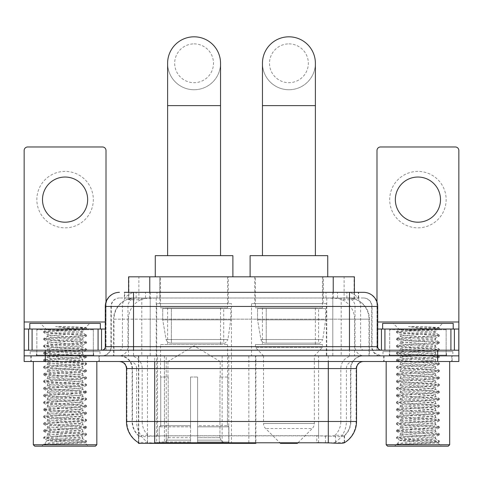 <?xml version="1.0" encoding="UTF-8"?>
<svg xmlns="http://www.w3.org/2000/svg" width="483" height="483" viewBox="0 0 483 483"><rect width="100%" height="100%" fill="white"/><g stroke="black" fill="none" stroke-linecap="round" stroke-linejoin="round"><path stroke-width="0.36" stroke-dasharray="2.42 1.81" d="M138.47 442.663L138.47 355.856L255.905 355.856L255.905 442.663M255.905 443.358L166.237 443.358L166.237 355.856M231.478 303.638L156.679 303.638L231.478 303.638L231.478 443.358L156.679 443.358L231.478 443.358M156.679 303.638L156.679 443.358M347.7 297.987L340.829 297.987L351.37 298.246C354.027 299.037 354.927 299.545 354.075 299.756L344.119 299.756L338.444 298.542L326.768 298.017L156.232 298.017L144.556 298.542L138.881 299.756L128.925 299.756L128.605 299.623L128.605 292.342M354.395 276.819L128.605 276.819M350.163 298.077A21.167 21.167 0 0 1 369.429 319.16L369.429 355.856L113.571 355.856L369.429 355.856M128.605 299.623L132.837 298.077L142.171 297.987L135.3 297.987M132.837 298.077A21.167 21.167 0 0 0 113.571 319.16L114 319.16L114 355.856M138.47 443.358L166.237 443.358M228.302 276.819L159.855 276.819L228.302 276.819L228.302 303.638L159.855 303.638L228.302 303.638M159.855 276.819L159.855 303.638M323.145 276.819L254.698 276.819L323.145 276.819L323.145 303.638L254.698 303.638L323.145 303.638M254.698 276.819L254.698 303.638M326.321 303.638L251.522 303.638L326.321 303.638L326.321 355.856L251.522 355.856L326.321 355.856M251.522 303.638L251.522 355.856M255.905 355.856L138.47 355.856M354.395 292.342L354.395 299.617L354.075 299.756L354.075 276.819M142.171 297.987L340.829 297.987M99.305 355.856L30.852 355.856L99.305 355.856L99.305 361.501L30.852 361.501L99.305 361.501M30.852 355.856L30.852 361.501M452.148 355.856L383.695 355.856L452.148 355.856L452.148 361.501L383.695 361.501L452.148 361.501M383.695 355.856L383.695 361.501M100.011 351.624L30.151 351.624L100.011 351.624L100.011 355.856L30.151 355.856L100.011 355.856M30.151 351.624L30.151 355.856M452.849 351.624L382.989 351.624L452.849 351.624L452.849 355.856L382.989 355.856L452.849 355.856M382.989 351.624L382.989 355.856M318.593 442.718L318.593 421.484L126.902 421.484A24.699 24.325 -90 0 0 138.47 442.513L138.681 435.871C140.511 436.91 145.848 436.91 154.699 435.871L328.301 435.871C337.134 436.91 342.477 436.91 344.319 435.871L344.24 435.189L334.942 435.34C332.165 436.252 326.713 436.39 318.593 435.763L316.763 435.684L316.763 442.663L164.407 442.718C156.311 443.14 150.859 443.05 148.058 442.44L138.76 442.337L138.681 442.79C140.511 443.503 145.848 443.503 154.699 442.79M328.301 435.871L328.301 421.484L350.881 421.484A19.054 19.054 0 0 1 344.319 435.871L344.53 435.461A19.054 18.765 90 0 0 350.537 421.484L350.537 368.559L350.881 368.559A12.703 12.703 0 0 1 363.584 355.856L119.416 355.856L363.584 355.856M138.681 435.871A19.054 19.054 0 0 1 132.119 421.484L132.119 368.559L356.526 368.559M328.301 361.501L119.416 361.501L328.301 361.501M389.34 355.856L446.503 355.856L389.34 355.856L389.34 351.624L446.503 351.624L389.34 351.624M446.503 355.856L446.503 351.624M36.497 355.856L93.66 355.856L36.497 355.856L36.497 351.624L93.66 351.624L36.497 351.624M93.66 355.856L93.66 351.624M437.683 361.501L24.15 361.501L24.15 355.856L458.85 355.856L458.85 361.501L437.683 361.501L437.683 355.856L458.85 355.856L458.85 350.211L376.994 350.211L376.994 150.503A3.526 3.526 0 0 1 380.519 146.977L455.324 146.977A3.526 3.526 0 0 1 458.85 150.503L458.85 321.986L376.994 321.986L376.994 329.038L377.694 329.038M356.526 421.484L356.098 421.484A24.699 24.325 90 0 1 344.53 442.513L335.528 442.337L330.052 442.935M316.763 435.684L164.407 435.763C156.305 436.39 150.853 436.252 148.058 435.34L138.47 435.467A19.054 18.765 -90 0 1 132.463 421.484L154.699 421.484L154.699 368.559L132.119 368.559C131.37 360.843 127.132 356.611 119.416 355.856M133.531 292.342L349.469 292.342M124.36 297.987L358.64 297.987L124.36 297.987L124.36 292.342L136.303 292.342A14.116 13.898 -90 0 0 122.404 306.457L122.404 346.679L105.306 346.679M363.584 297.987L119.416 297.987L363.584 297.987A8.471 8.471 0 0 1 372.049 306.457L372.049 346.679L122.404 346.679A3.526 3.478 90 0 1 118.933 350.211L381.226 350.211L118.933 350.211M105.306 306.457L372.049 306.457L110.951 306.457L111.289 306.457L111.289 346.679L110.951 346.679A9.171 9.171 0 0 1 101.774 355.856L381.226 355.856L101.774 355.856M446.147 329.038L389.69 329.038L446.147 329.038L446.147 350.211L389.69 350.211L446.147 350.211L446.147 355.856L389.69 355.856L446.147 355.856M389.69 329.038L389.69 355.856M93.31 329.038L36.853 329.038L93.31 329.038L93.31 350.211L36.853 350.211L93.31 350.211L93.31 355.856L36.853 355.856L93.31 355.856M36.853 329.038L36.853 355.856M45.317 361.501L45.317 355.856L24.15 355.856L24.15 350.211L106.006 350.211L106.006 321.986L106.006 350.211L458.85 350.211L376.994 350.211L376.994 329.038L458.85 329.038L458.85 321.986M45.317 350.211L45.317 355.856L437.683 355.856L437.683 350.211M358.64 297.987L358.64 292.342L124.68 292.342L124.68 297.987M358.64 292.342L136.303 292.342M65.078 171.393A28.225 28.225 0 0 0 36.853 199.618A28.225 28.225 0 0 0 65.078 227.843A28.225 28.225 0 0 0 93.31 199.618A28.225 28.225 0 0 0 65.078 171.393M65.078 222.198A22.58 22.58 0 0 1 42.498 199.618A22.58 22.58 0 0 1 65.078 177.038A22.58 22.58 0 0 1 87.658 199.618A22.58 22.58 0 0 1 65.078 222.198M36.853 350.211L93.31 350.211L36.853 350.211M24.15 350.211L24.15 150.503A3.526 3.526 0 0 1 27.676 146.977L102.481 146.977A3.526 3.526 0 0 1 106.006 150.503L106.006 321.986L24.15 321.986M106.006 302.05L106.006 321.986L105.306 321.986M105.306 329.038L24.15 329.038M96.835 361.501L33.321 361.501L96.835 361.501M31.208 355.856L98.955 355.856L31.208 355.856L31.208 361.501L98.955 361.501L31.208 361.501M98.955 355.856L98.955 361.501M94.01 355.856L36.147 355.856L94.01 355.856A0.706 0.706 0 0 1 93.31 355.15L36.853 355.15L93.31 355.15L93.31 329.744A0.706 0.706 0 0 1 94.01 329.038L36.147 329.038L94.01 329.038M36.147 355.856A0.706 0.706 0 0 0 36.853 355.15L36.853 329.744A0.706 0.706 0 0 0 36.147 329.038M100.361 329.038L29.795 329.038L100.361 329.038M43.772 444.348C47.099 443.171 54.205 441.885 65.078 440.502L47.437 440.502C45.867 441.299 85.775 442.042 84.948 442.742C86.258 443.297 64.239 443.847 51.554 444.348L43.772 444.348L54.35 443.297L83.668 441.534L86.463 440.852L75.813 439.765L46.495 438.003L43.699 437.326L54.35 436.24L83.668 434.477L86.542 433.885L75.813 432.708L46.495 430.945L43.699 430.268L54.35 429.182L83.668 427.419L86.542 426.827L75.813 425.656L46.495 423.887L43.699 423.211L54.35 422.124L83.668 420.361L86.542 419.775L75.813 418.598L46.495 416.835L43.699 416.153L54.35 415.066L83.668 413.303L86.542 412.717L75.813 411.54L46.495 409.777L43.615 409.186L54.35 408.014L83.668 406.245L86.542 405.66L75.813 404.482L46.495 402.719L43.615 402.134L54.35 400.956L83.668 399.193L86.542 398.602L75.813 397.424L46.495 395.662L43.615 395.076L54.35 393.899L83.668 392.136L86.542 391.544L75.813 390.373L46.495 388.604L43.615 388.018L54.35 386.841L83.668 385.078L86.542 384.486L75.813 383.315L46.495 381.546L43.615 380.96L54.35 379.783L83.668 378.02L86.542 377.434L75.813 376.257L46.495 374.494L43.615 373.902L54.35 372.725L83.668 370.962L86.542 370.376L75.813 369.199L46.495 367.436L43.615 366.845L54.35 365.673L83.668 363.904L86.542 363.319L75.813 362.141L46.495 360.378L43.615 359.793L54.35 358.615L83.668 356.852L86.542 356.261L75.813 355.083L46.495 353.321L43.615 352.735L54.35 351.558L83.668 349.795L86.542 349.203L75.813 348.032L46.495 346.263L43.615 345.677L54.35 344.5L83.668 342.737L86.542 342.145L75.813 340.974L46.495 339.205L43.615 338.619L54.35 337.442L83.668 335.679L86.542 335.093L75.813 333.916L46.495 332.153L43.615 331.561L46.742 329.756C45.112 328.965 86.505 328.223 85.654 327.522L71.671 326.629L55.575 326.629C66.056 327.806 74.098 329.08 79.701 330.45L55.074 330.45L46.742 329.756L40.379 323.393L89.778 323.393L40.379 323.393M43.699 331.471L54.35 330.384L83.668 328.621L86.542 328.035L85.63 327.462L89.778 323.393M51.554 444.348L75.813 443.002L86.463 441.915L84.923 442.808L88.365 446.183L41.792 446.183L47.437 440.502C46.356 439.331 83.801 438.147 82.72 436.976C83.801 435.799 46.356 434.622 47.437 433.444C46.356 432.273 83.801 431.09 82.72 429.918C83.801 428.741 46.356 427.564 47.437 426.386C46.356 425.215 83.801 424.032 82.72 422.86C83.801 421.689 46.356 420.506 47.437 419.335C46.356 418.157 83.801 416.98 82.72 415.803C83.801 414.631 46.356 413.448 47.437 412.277C46.356 411.099 83.801 409.922 82.72 408.745C83.801 407.574 46.356 406.39 47.437 405.219C46.356 404.042 83.801 402.864 82.72 401.693C83.801 400.516 46.356 399.338 47.437 398.161C46.356 396.99 83.801 395.806 82.72 394.635C83.801 393.458 46.356 392.281 47.437 391.103C46.356 389.932 83.801 388.749 82.72 387.577C83.801 386.4 46.356 385.223 47.437 384.045C46.356 382.874 83.801 381.691 82.72 380.519C83.801 379.348 46.356 378.165 47.437 376.994C46.356 375.816 83.801 374.639 82.72 373.462C83.801 372.29 46.356 371.107 47.437 369.936C46.356 368.758 83.801 367.581 82.72 366.404C83.801 365.233 46.356 364.049 47.437 362.878C46.356 361.701 83.801 360.523 82.72 359.352C83.801 358.175 46.356 356.997 47.437 355.82C46.356 354.649 83.801 353.465 82.72 352.294C83.801 351.117 46.356 349.94 47.437 348.762C46.356 347.591 83.801 346.408 82.72 345.236C83.801 344.059 46.356 342.882 47.437 341.704C46.356 340.533 83.801 339.356 82.72 338.178L82.72 339.941L86.463 342.061M86.463 441.915L83.668 441.239L54.35 439.476L43.615 438.298L46.495 437.707L75.813 435.944L86.542 434.766L83.668 434.181L54.35 432.418L43.615 431.241L46.495 430.655L75.813 428.886L86.542 427.715L83.668 427.123L54.35 425.36L43.615 424.183L46.495 423.597L75.813 421.834L86.542 420.657L83.668 420.065L54.35 418.302L43.615 417.125L46.495 416.539L75.813 414.776L86.542 413.599L83.668 413.013L54.35 411.244L43.615 410.067L46.495 409.481L75.813 407.718L86.542 406.541L83.668 405.955L54.35 404.186L43.615 403.015L46.495 402.424L75.813 400.661L86.542 399.483L83.668 398.898L54.35 397.135L43.615 395.957L46.495 395.366L75.813 393.603L86.542 392.425L83.668 391.84L54.35 390.077L43.615 388.9L46.495 388.314L75.813 386.545L86.463 385.458L83.668 384.782L54.35 383.019L43.615 381.842L46.495 381.256L75.813 379.493L86.542 378.316L83.668 377.724L54.35 375.961L43.699 374.874L46.495 374.198L75.813 372.435L86.542 371.258L83.668 370.672L54.35 368.903L43.615 367.732L46.495 367.14L75.813 365.377L86.542 364.2L83.668 363.614L54.35 361.845L43.615 360.674L46.495 360.083L75.813 358.32L86.542 357.142L83.668 356.557L54.35 354.794L43.615 353.616L46.495 353.025L75.813 351.262L86.542 350.084L83.668 349.499L54.35 347.736L43.615 346.559L46.495 345.973L75.813 344.204L86.463 343.117L82.72 345.236L82.72 346.999C83.801 345.828 46.356 344.645 47.437 343.473C46.356 342.296 83.801 341.119 82.72 339.941C83.801 338.77 46.356 337.587 47.437 336.416L43.699 338.529M86.463 343.117L83.668 342.441L54.35 340.678L43.615 339.501L46.495 338.915L75.813 337.152L86.463 336.065L82.72 338.178C83.801 337.007 46.356 335.824 47.437 334.653L47.437 336.416C46.356 335.238 83.801 334.061 82.72 332.884L86.463 335.003M86.463 336.065L83.668 335.383L54.35 333.62L43.699 332.533L47.437 334.653C46.356 333.475 83.801 332.298 82.72 331.121L82.72 332.884C83.426 332.087 65.821 331.235 55.074 330.45M86.463 350.175L82.72 352.294L82.72 354.057C83.801 352.88 46.356 351.702 47.437 350.525C46.356 349.354 83.801 348.177 82.72 346.999L86.463 349.118M43.699 339.591L47.533 341.819L47.437 343.473L43.699 345.587M86.463 357.233L82.72 359.352L82.72 361.115C83.801 359.938 46.356 358.76 47.437 357.583C46.356 356.412 83.801 355.228 82.72 354.057L86.463 356.17M43.699 346.649L47.533 348.877L47.437 350.525L43.699 352.644M86.463 364.291L82.72 366.404L82.72 368.173C83.801 366.995 46.356 365.818 47.437 364.641C46.356 363.47 83.801 362.286 82.72 361.115L86.463 363.228M43.699 353.707L47.533 355.929L47.437 357.583L43.699 359.702M86.463 371.349L82.72 373.462L82.72 375.225C83.801 374.053 46.356 372.87 47.437 371.699C46.356 370.521 83.801 369.344 82.72 368.173L86.463 370.286M43.699 360.759L47.533 362.987L47.437 364.641L43.699 366.76M86.463 378.406L82.72 380.519L82.72 382.282C83.801 381.111 46.356 379.928 47.437 378.757C46.356 377.579 83.801 376.402 82.72 375.225L86.463 377.344M43.699 367.817L47.533 370.044L47.437 371.699L43.699 373.812M86.463 385.458L82.72 387.577L82.72 389.34C83.801 388.169 46.356 386.986 47.437 385.814C46.356 384.637 83.801 383.46 82.72 382.282L86.463 384.402M43.699 374.874L47.533 377.102L47.437 378.757L43.699 380.87M86.463 392.516L82.72 394.635L82.72 396.398C83.801 395.221 46.356 394.043 47.437 392.866C46.356 391.695 83.801 390.518 82.72 389.34L86.463 391.453M43.699 381.932L47.533 384.16L47.437 385.814L43.699 387.927M86.463 399.574L82.72 401.693L82.72 403.456C83.801 402.279 46.356 401.101 47.437 399.924C46.356 398.753 83.801 397.569 82.72 396.398L86.463 398.511M43.699 388.99L47.533 391.212L47.437 392.866L43.699 394.985M86.463 406.632L82.72 408.745L82.72 410.514C83.801 409.336 46.356 408.159 47.437 406.982C46.356 405.811 83.801 404.627 82.72 403.456L86.463 405.569M43.699 396.048L47.533 398.27L47.437 399.924L43.699 402.043M86.463 413.69L82.72 415.803L82.72 417.566C83.801 416.394 46.356 415.211 47.437 414.04C46.356 412.862 83.801 411.685 82.72 410.514L86.463 412.627M43.699 403.1L47.533 405.328L47.437 406.982L43.699 409.101M86.463 420.747L82.72 422.86L82.72 424.623C83.801 423.452 46.356 422.269 47.437 421.098C46.356 419.92 83.801 418.743 82.72 417.566L86.463 419.685M43.699 410.158L47.533 412.385L47.437 414.04L43.699 416.153M86.463 427.799L82.72 429.918L82.72 431.681C83.801 430.51 46.356 429.327 47.437 428.155C46.356 426.978 83.801 425.801 82.72 424.623L86.463 426.743M43.699 417.215L47.533 419.443L47.437 421.098L43.699 423.211M86.463 434.857L82.72 436.976L82.72 438.739C83.801 437.562 46.356 436.384 47.437 435.207C46.356 434.036 83.801 432.859 82.72 431.681L86.463 433.794M43.699 424.273L47.533 426.501L47.437 428.155L43.699 430.268M65.078 440.502C75.795 439.916 81.675 439.325 82.72 438.739L86.463 440.852M43.699 431.331L47.533 433.553L47.437 435.207L43.699 437.326M43.699 332.533L46.495 331.857L75.813 330.094L86.463 329.008L82.623 331.229L79.701 330.45M41.792 446.183L88.365 446.183M47.437 440.502L43.699 438.389M29.795 323.393L100.361 323.393M33.321 444.771L96.835 444.771M34.734 446.183L95.423 446.183M86.463 327.945L71.671 326.629M86.463 329.008L83.668 328.331L55.575 326.629M194.075 89.741A26.462 26.462 0 0 0 220.544 63.279A26.462 26.462 0 0 1 194.075 89.741A26.462 26.462 0 0 0 220.544 63.279A26.462 26.462 0 0 0 194.075 36.817A26.462 26.462 0 0 0 167.613 63.279A26.462 26.462 0 0 0 194.075 89.741A26.462 26.462 0 0 1 167.613 63.279M194.075 43.875A19.405 19.405 0 0 1 213.486 63.279A19.405 19.405 0 0 1 194.075 82.684A19.405 19.405 0 0 1 174.671 63.279A19.405 19.405 0 0 1 194.075 43.875M167.613 255.652L220.544 255.652L167.613 255.652M167.969 377.024L167.969 361.501L220.188 361.501L194.075 345.81L167.969 361.501L220.188 361.501L220.188 377.024M219.946 437.664L219.946 377.024L219.946 437.664L220.991 440.158L224.215 443.358L197.607 443.358L227.481 443.358L197.607 443.358L197.607 441.951L228.9 441.951L197.607 441.951L197.607 426.845L228.9 426.845L197.607 426.845L197.607 425.716L227.765 425.716L197.607 425.716L197.607 443.358L227.481 443.358L228.9 441.951L228.9 426.845L227.415 425.716L227.596 377.024L227.415 425.716L228.9 426.845L228.9 441.951L227.481 443.358L224.215 443.358L220.991 440.158L219.946 437.664L197.607 437.664L197.607 443.358L197.607 377.024L197.607 437.664L219.946 437.664M190.55 377.024L197.607 377.024L190.55 377.024L190.55 425.716L160.742 425.716L190.55 425.716L190.55 377.024L190.55 437.664L190.55 377.024L197.607 377.024L197.607 425.716L197.607 377.024L190.55 377.024M168.205 377.024L168.205 437.664L167.166 440.158L163.942 443.358L190.55 443.358L190.55 437.664L190.55 443.358L160.676 443.358L190.55 443.358L190.55 441.951L190.55 443.358L160.676 443.358L159.257 441.951L190.55 441.951L159.257 441.951L159.257 426.845L190.55 426.845L190.55 441.951L190.55 426.845L159.257 426.845L160.392 425.716L190.55 425.716L190.55 426.845L190.55 425.716L160.392 425.716L160.742 425.716L160.742 377.024L160.742 425.716L159.257 426.845L159.257 441.951L160.676 443.358L163.942 443.358L167.166 440.158L168.205 437.664L168.205 377.024L160.561 377.024L168.205 377.024M160.561 344.566L227.596 344.566L160.561 344.566L160.561 377.024M227.596 344.566L227.596 377.024M167.613 307.87L220.544 307.87L167.613 307.87L167.613 344.566L220.544 344.566L167.613 344.566M220.544 307.87L220.544 344.566M160.561 276.819L227.596 276.819L160.561 276.819L160.561 307.87L227.596 307.87L160.561 307.87M227.596 276.819L227.596 307.87M232.891 276.819L155.266 276.819L232.891 276.819M155.266 255.652L232.891 255.652M227.415 377.024L219.946 377.024L227.415 377.024M230.771 308.577L162.717 308.577L230.771 308.577L230.771 319.867L162.717 319.867L162.717 308.577L162.717 319.867L166.116 339.531C166.955 341.952 168.706 343.159 171.368 343.153L223.72 343.153L171.374 343.153L171.374 308.577L171.368 343.153C168.718 343.165 166.967 341.958 166.116 339.531L162.717 319.867L230.771 319.867L227.916 339.531L166.116 339.531L227.916 339.531C226.092 342.586 224.692 343.793 223.726 343.153L223.72 308.577L171.374 308.577L223.72 308.577M288.925 89.741A26.462 26.462 0 0 0 315.387 63.279A26.462 26.462 0 0 1 288.925 89.741A26.462 26.462 0 0 0 315.387 63.279A26.462 26.462 0 0 0 288.925 36.817A26.462 26.462 0 0 0 262.456 63.279A26.462 26.462 0 0 0 288.925 89.741A26.462 26.462 0 0 1 262.456 63.279M288.925 43.875A19.405 19.405 0 0 1 308.329 63.279A19.405 19.405 0 0 1 288.925 82.684A19.405 19.405 0 0 1 269.514 63.279A19.405 19.405 0 0 1 288.925 43.875M262.456 255.652L315.387 255.652L262.456 255.652M298.083 442.663L312.26 428.493L265.584 428.493L312.26 428.493A7.058 7.058 0 0 0 314.324 423.5L263.519 423.5A7.058 7.058 0 0 0 265.584 428.493L279.76 442.663M314.324 355.856L263.519 355.856L263.519 423.5L314.324 423.5L314.324 355.856L322.439 347.386L255.404 347.386L322.439 347.386L322.439 344.566L255.404 344.566L255.404 347.386L263.519 355.856L314.324 355.856M262.456 307.87L315.387 307.87L262.456 307.87L262.456 344.566L315.387 344.566L262.456 344.566M315.387 307.87L315.387 344.566M255.404 276.819L322.439 276.819L255.404 276.819L255.404 307.87L322.439 307.87L255.404 307.87M322.439 276.819L322.439 307.87M327.734 276.819L250.109 276.819L327.734 276.819M250.109 255.652L327.734 255.652M255.404 344.566L322.439 344.566M280.454 443.358L297.389 443.358M325.614 308.577L257.56 308.577L325.614 308.577L325.614 319.867L257.56 319.867L257.56 308.577L257.56 319.867L260.959 339.531C261.798 341.952 263.555 343.159 266.218 343.153L318.563 343.153L266.218 343.153L266.218 308.577L266.218 343.153C263.561 343.165 261.81 341.958 260.959 339.531L257.56 319.867L325.614 319.867L322.759 339.531L260.959 339.531L322.759 339.531C320.917 342.586 319.517 343.799 318.569 343.153L318.563 308.577L266.218 308.577L318.563 308.577M417.922 171.393A28.225 28.225 0 0 0 389.69 199.618A28.225 28.225 0 0 0 417.922 227.843A28.225 28.225 0 0 0 446.147 199.618A28.225 28.225 0 0 0 417.922 171.393M417.922 222.198A22.58 22.58 0 0 1 395.342 199.618A22.58 22.58 0 0 1 417.922 177.038A22.58 22.58 0 0 1 440.502 199.618A22.58 22.58 0 0 1 417.922 222.198M389.69 350.211L446.147 350.211L389.69 350.211M376.994 302.05L376.994 321.986L377.694 321.986M449.679 361.501L386.165 361.501L449.679 361.501M384.045 355.856L451.792 355.856L384.045 355.856L384.045 361.501L451.792 361.501L384.045 361.501M451.792 355.856L451.792 361.501M446.853 355.856L388.99 355.856L446.853 355.856A0.706 0.706 0 0 1 446.147 355.15L389.69 355.15L446.147 355.15L446.147 329.744A0.706 0.706 0 0 1 446.853 329.038L388.99 329.038L446.853 329.038M388.99 355.856A0.706 0.706 0 0 0 389.69 355.15L389.69 329.744A0.706 0.706 0 0 0 388.99 329.038M453.205 329.038L382.639 329.038L453.205 329.038M396.615 444.348C399.942 443.171 407.042 441.885 417.922 440.502L400.28 440.502C398.71 441.299 438.618 442.042 437.791 442.742C439.101 443.297 417.083 443.847 404.392 444.348L396.615 444.348L407.187 443.297L436.505 441.534L439.301 440.852L428.65 439.765L399.332 438.003L396.537 437.326L407.187 436.24L436.505 434.477L439.385 433.885L428.65 432.708L399.332 430.945L396.537 430.268L407.187 429.182L436.505 427.419L439.385 426.827L428.65 425.656L399.332 423.887L396.537 423.211L407.187 422.124L436.505 420.361L439.385 419.775L428.65 418.598L399.332 416.835L396.537 416.153L407.187 415.066L436.505 413.303L439.385 412.717L428.65 411.54L399.332 409.777L396.458 409.186L407.187 408.014L436.505 406.245L439.385 405.66L428.65 404.482L399.332 402.719L396.458 402.134L407.187 400.956L436.505 399.193L439.385 398.602L428.65 397.424L399.332 395.662L396.458 395.076L407.187 393.899L436.505 392.136L439.385 391.544L428.65 390.373L399.332 388.604L396.458 388.018L407.187 386.841L436.505 385.078L439.385 384.486L428.65 383.315L399.332 381.546L396.458 380.96L407.187 379.783L436.505 378.02L439.385 377.434L428.65 376.257L399.332 374.494L396.458 373.902L407.187 372.725L436.505 370.962L439.385 370.376L428.65 369.199L399.332 367.436L396.458 366.845L407.187 365.673L436.505 363.904L439.385 363.319L428.65 362.141L399.332 360.378L396.458 359.793L407.187 358.615L436.505 356.852L439.385 356.261L428.65 355.083L399.332 353.321L396.458 352.735L407.187 351.558L436.505 349.795L439.385 349.203L428.65 348.032L399.332 346.263L396.458 345.677L407.187 344.5L436.505 342.737L439.385 342.145L428.65 340.974L399.332 339.205L396.458 338.619L407.187 337.442L436.505 335.679L439.385 335.093L428.65 333.916L399.332 332.153L396.458 331.561L399.586 329.756C397.956 328.965 439.349 328.223 438.492 327.522L424.515 326.629L408.419 326.629C418.9 327.806 426.942 329.08 432.545 330.45L407.918 330.45L399.586 329.756L393.222 323.393L442.621 323.393L393.222 323.393M396.537 331.471L407.187 330.384L436.505 328.621L439.385 328.035L438.467 327.462L442.621 323.393M437.761 442.808L441.208 446.183L394.635 446.183L400.28 440.502C399.2 439.331 436.644 438.147 435.563 436.976C436.644 435.799 399.2 434.622 400.28 433.444C399.2 432.273 436.644 431.09 435.563 429.918C436.644 428.741 399.2 427.564 400.28 426.386C399.2 425.215 436.644 424.032 435.563 422.86C436.644 421.689 399.2 420.506 400.28 419.335C399.2 418.157 436.644 416.98 435.563 415.803C436.644 414.631 399.2 413.448 400.28 412.277C399.2 411.099 436.644 409.922 435.563 408.745C436.644 407.574 399.2 406.39 400.28 405.219C399.2 404.042 436.644 402.864 435.563 401.693C436.644 400.516 399.2 399.338 400.28 398.161C399.2 396.99 436.644 395.806 435.563 394.635C436.644 393.458 399.2 392.281 400.28 391.103C399.2 389.932 436.644 388.749 435.563 387.577C436.644 386.4 399.2 385.223 400.28 384.045C399.2 382.874 436.644 381.691 435.563 380.519C436.644 379.348 399.2 378.165 400.28 376.994C399.2 375.816 436.644 374.639 435.563 373.462C436.644 372.29 399.2 371.107 400.28 369.936C399.2 368.758 436.644 367.581 435.563 366.404C436.644 365.233 399.2 364.049 400.28 362.878C399.2 361.701 436.644 360.523 435.563 359.352C436.644 358.175 399.2 356.997 400.28 355.82C399.2 354.649 436.644 353.465 435.563 352.294C436.644 351.117 399.2 349.94 400.28 348.762C399.2 347.591 436.644 346.408 435.563 345.236C436.644 344.059 399.2 342.882 400.28 341.704C399.2 340.533 436.644 339.356 435.563 338.178L435.563 339.941L439.301 342.061M404.392 444.348L428.65 443.002L439.385 441.824L436.505 441.239L407.187 439.476L396.458 438.298L399.332 437.707L428.65 435.944L439.385 434.766L436.505 434.181L407.187 432.418L396.458 431.241L399.332 430.655L428.65 428.886L439.385 427.715L436.505 427.123L407.187 425.36L396.458 424.183L399.332 423.597L428.65 421.834L439.385 420.657L436.505 420.065L407.187 418.302L396.458 417.125L399.332 416.539L428.65 414.776L439.385 413.599L436.505 413.013L407.187 411.244L396.458 410.067L399.332 409.481L428.65 407.718L439.385 406.541L436.505 405.955L407.187 404.186L396.458 403.015L399.332 402.424L428.65 400.661L439.385 399.483L436.505 398.898L407.187 397.135L396.458 395.957L399.332 395.366L428.65 393.603L439.385 392.425L436.505 391.84L407.187 390.077L396.458 388.9L399.332 388.314L428.65 386.545L439.385 385.374L436.505 384.782L407.187 383.019L396.458 381.842L399.332 381.256L428.65 379.493L439.385 378.316L436.505 377.724L407.187 375.961L396.458 374.784L399.332 374.198L428.65 372.435L439.385 371.258L436.505 370.672L407.187 368.903L396.458 367.732L399.332 367.14L428.65 365.377L439.385 364.2L436.505 363.614L407.187 361.845L396.458 360.674L399.332 360.083L428.65 358.32L439.385 357.142L436.505 356.557L407.187 354.794L396.458 353.616L399.332 353.025L428.65 351.262L439.385 350.084L436.505 349.499L407.187 347.736L396.458 346.559L399.332 345.973L428.65 344.204L439.301 343.117L435.563 345.236L435.563 346.999C436.644 345.828 399.2 344.645 400.28 343.473C399.2 342.296 436.644 341.119 435.563 339.941C436.644 338.77 399.2 337.587 400.28 336.416L396.537 338.529M439.301 343.117L436.505 342.441L407.187 340.678L396.458 339.501L399.332 338.915L428.65 337.152L439.301 336.065L435.563 338.178C436.644 337.007 399.2 335.824 400.28 334.653L400.28 336.416C399.2 335.238 436.644 334.061 435.563 332.884L439.301 335.003M439.301 336.065L436.505 335.383L407.187 333.62L396.537 332.533L400.28 334.653C399.2 333.475 436.644 332.298 435.563 331.121L435.563 332.884C436.27 332.087 418.658 331.235 407.918 330.45M439.301 350.175L435.563 352.294L435.563 354.057C436.644 352.88 399.2 351.702 400.28 350.525C399.2 349.354 436.644 348.177 435.563 346.999L439.301 349.118M396.537 339.591L400.377 341.819L400.28 343.473L396.537 345.587M439.301 357.233L435.563 359.352L435.563 361.115C436.644 359.938 399.2 358.76 400.28 357.583C399.2 356.412 436.644 355.228 435.563 354.057L439.301 356.17M396.537 346.649L400.377 348.877L400.28 350.525L396.537 352.644M439.301 364.291L435.563 366.404L435.563 368.173C436.644 366.995 399.2 365.818 400.28 364.641C399.2 363.47 436.644 362.286 435.563 361.115L439.301 363.228M396.537 353.707L400.377 355.929L400.28 357.583L396.537 359.702M439.301 371.349L435.563 373.462L435.563 375.225C436.644 374.053 399.2 372.87 400.28 371.699C399.2 370.521 436.644 369.344 435.563 368.173L439.301 370.286M396.537 360.759L400.377 362.987L400.28 364.641L396.537 366.76M439.301 378.406L435.563 380.519L435.563 382.282C436.644 381.111 399.2 379.928 400.28 378.757C399.2 377.579 436.644 376.402 435.563 375.225L439.301 377.344M396.537 367.817L400.377 370.044L400.28 371.699L396.537 373.812M439.301 385.458L435.563 387.577L435.563 389.34C436.644 388.169 399.2 386.986 400.28 385.814C399.2 384.637 436.644 383.46 435.563 382.282L439.301 384.402M396.537 374.874L400.377 377.102L400.28 378.757L396.537 380.87M439.301 392.516L435.563 394.635L435.563 396.398C436.644 395.221 399.2 394.043 400.28 392.866C399.2 391.695 436.644 390.518 435.563 389.34L439.301 391.453M396.537 381.932L400.377 384.16L400.28 385.814L396.537 387.927M439.301 399.574L435.563 401.693L435.563 403.456C436.644 402.279 399.2 401.101 400.28 399.924C399.2 398.753 436.644 397.569 435.563 396.398L439.301 398.511M396.537 388.99L400.377 391.212L400.28 392.866L396.537 394.985M439.301 406.632L435.563 408.745L435.563 410.514C436.644 409.336 399.2 408.159 400.28 406.982C399.2 405.811 436.644 404.627 435.563 403.456L439.301 405.569M396.537 396.048L400.377 398.27L400.28 399.924L396.537 402.043M439.301 413.69L435.563 415.803L435.563 417.566C436.644 416.394 399.2 415.211 400.28 414.04C399.2 412.862 436.644 411.685 435.563 410.514L439.301 412.627M396.537 403.1L400.377 405.328L400.28 406.982L396.537 409.101M439.301 420.747L435.563 422.86L435.563 424.623C436.644 423.452 399.2 422.269 400.28 421.098C399.2 419.92 436.644 418.743 435.563 417.566L439.301 419.685M396.537 410.158L400.377 412.385L400.28 414.04L396.537 416.153M439.301 427.799L435.563 429.918L435.563 431.681C436.644 430.51 399.2 429.327 400.28 428.155C399.2 426.978 436.644 425.801 435.563 424.623L439.301 426.743M396.537 417.215L400.377 419.443L400.28 421.098L396.537 423.211M439.301 434.857L435.563 436.976L435.563 438.739C436.644 437.562 399.2 436.384 400.28 435.207C399.2 434.036 436.644 432.859 435.563 431.681L439.301 433.794M396.537 424.273L400.377 426.501L400.28 428.155L396.537 430.268M417.922 440.502C428.632 439.916 434.513 439.325 435.563 438.739L439.301 440.852M396.537 431.331L400.377 433.553L400.28 435.207L396.537 437.326M396.537 332.533L399.332 331.857L428.65 330.094L439.301 329.008L435.467 331.229L432.545 330.45M394.635 446.183L441.208 446.183M400.28 440.502L396.537 438.389M382.639 323.393L453.205 323.393M386.165 444.771L449.679 444.771M387.577 446.183L448.266 446.183M439.301 327.945L424.515 326.629M439.301 329.008L436.505 328.331L408.419 326.629M171.368 343.153L223.726 343.153L171.368 343.153M248.848 355.856L248.848 443.358M128.925 299.756L128.925 276.819M131.63 298.246A21.167 20.847 -90 0 0 114 319.16L369.429 319.16L341.197 319.16L341.197 355.856M369 355.856L369 319.16A21.167 20.847 90 0 0 351.37 298.246M141.803 297.987L141.803 319.16L113.571 319.16L113.571 355.856M138.76 443.358L138.76 355.856M326.768 298.017L326.768 355.856M338.444 298.542A21.167 20.847 90 0 1 354.564 319.16L354.564 355.856M156.232 298.017L156.232 355.856M144.556 298.542A21.167 20.847 -90 0 0 128.436 319.16L128.436 355.856M341.197 297.987L341.197 319.16L141.803 319.16L141.803 355.856M147.472 443.358L147.472 355.856M222.138 355.856L222.138 442.663M157.524 435.684L157.524 355.856M149.772 298.035L149.772 292.342M138.881 299.756L138.881 276.819M159.728 298.035L159.728 276.819M323.272 298.035L323.272 276.819M344.119 299.756L344.119 276.819M333.228 298.035L333.228 292.342M228.767 355.856L228.767 442.663M255.477 355.856L255.477 442.663M334.942 442.44A24.699 24.325 90 0 0 346.389 421.484L318.593 421.484L318.593 368.559L350.537 368.559A12.703 12.51 -90 0 1 363.047 355.856M126.474 368.559L126.902 368.559L126.902 421.484L126.474 421.484M334.942 435.34A19.054 18.765 90 0 0 340.835 421.484L350.881 421.484L350.881 368.559L328.301 368.559L328.301 421.484L154.699 421.484L154.699 435.871M318.593 435.763L318.593 421.484L164.407 421.484L164.407 442.718M119.953 361.501A7.058 6.949 90 0 1 126.902 368.559L136.611 368.559L136.611 421.484A24.699 24.325 -90 0 0 148.058 442.44M363.047 361.501A7.058 6.949 -90 0 0 356.098 368.559L356.098 421.484L346.389 421.484L346.389 368.559A7.058 6.949 -90 0 1 353.339 361.501M148.058 435.34A19.054 18.765 -90 0 1 142.165 421.484L164.407 421.484L164.407 435.763M353.339 355.856A12.703 12.51 -90 0 0 340.835 368.559L340.835 421.484L318.593 421.484L318.593 361.501M129.661 355.856A12.703 12.51 90 0 1 142.165 368.559L142.165 421.484L132.463 421.484L132.463 368.559A12.703 12.51 90 0 0 119.953 355.856M129.661 361.501A7.058 6.949 90 0 1 136.611 368.559L164.407 368.559L164.407 421.484L164.407 361.501M328.301 355.856L328.301 368.559L154.699 368.559L154.699 355.856M164.407 355.856L164.407 368.559L318.593 368.559L318.593 355.856M166.237 442.663L166.237 435.684M335.528 442.337L335.528 435.189M344.24 442.337L344.24 435.189M147.472 442.337L147.472 435.189M138.76 442.337L138.76 435.189M325.476 442.663L325.476 435.684M145.528 297.987L145.528 292.342M119.416 297.987C115.727 298.162 113.113 299.925 111.567 303.282L110.951 306.457L110.951 346.679L349.469 346.679L349.469 297.987M150.207 292.342L150.207 346.679L111.289 346.679A9.171 9.032 90 0 1 102.257 355.856M349.469 355.856L349.469 346.679L372.049 346.679L372.725 350.127L374.536 352.964L381.226 355.856M332.793 292.342L332.793 306.457L377.694 306.457M377.694 346.679L377.265 346.679L377.265 306.457A14.116 13.898 90 0 0 363.367 292.342M119.633 292.342A14.116 13.898 -90 0 0 105.735 306.457L105.735 346.679A3.526 3.478 90 0 1 102.257 350.211M346.697 292.342A14.116 13.898 90 0 1 360.596 306.457L360.596 346.679L332.793 346.679L332.793 350.211M380.743 350.211A3.526 3.478 -90 0 1 377.265 346.679L360.596 346.679A3.526 3.478 -90 0 0 364.067 350.211M119.633 297.987A8.471 8.338 -90 0 0 111.289 306.457L332.793 306.457L332.793 346.679L150.207 346.679L150.207 350.211M150.207 297.987L150.207 355.856M136.303 297.987A8.471 8.338 -90 0 0 127.965 306.457L127.965 346.679A9.171 9.032 90 0 1 118.933 355.856M133.531 297.987L133.531 355.856M363.367 297.987A8.471 8.338 90 0 1 371.711 306.457L371.711 346.679A9.171 9.032 -90 0 0 380.743 355.856M346.697 297.987A8.471 8.338 90 0 1 355.035 306.457L355.035 346.679A9.171 9.032 -90 0 0 364.067 355.856M332.793 297.987L332.793 355.856M136.128 297.987L136.128 292.342M156.981 297.987L156.981 292.342M326.019 297.987L326.019 292.342M346.872 297.987L346.872 292.342M358.32 297.987L358.32 292.342M337.472 297.987L337.472 292.342M105.958 350.211L105.958 329.038M93.31 329.744L36.853 329.744L93.31 329.744M220.544 105.62L167.613 105.62M168.205 437.664L190.55 437.664L168.205 437.664M220.991 440.158L197.607 440.158L220.991 440.158M167.166 440.158L190.55 440.158L167.166 440.158M315.387 105.62L262.456 105.62M377.042 329.038L377.042 350.211M446.147 329.744L389.69 329.744L446.147 329.744M344.53 442.519L344.53 435.467M86.542 440.943L86.542 441.824M43.615 437.417L43.615 438.298M86.542 433.885L86.542 434.766M43.615 430.359L43.615 431.241M86.542 426.827L86.542 427.715M43.615 423.301L43.615 424.183M86.542 419.775L86.542 420.657M43.615 416.243L43.615 417.125M86.542 412.717L86.542 413.599M43.615 409.186L43.615 410.067M86.542 405.66L86.542 406.541M43.615 402.134L43.615 403.015M86.542 398.602L86.542 399.483M43.615 395.076L43.615 395.957M86.542 391.544L86.542 392.425M43.615 388.018L43.615 388.9M86.542 384.486L86.542 385.374M43.615 380.96L43.615 381.842M86.542 377.434L86.542 378.316M43.615 373.902L43.615 374.784M86.542 370.376L86.542 371.258M43.615 366.845L43.615 367.732M86.542 363.319L86.542 364.2M43.615 359.793L43.615 360.674M86.542 356.261L86.542 357.142M43.615 352.735L43.615 353.616M86.542 349.203L86.542 350.084M43.615 345.677L43.615 346.559M86.542 342.145L86.542 343.033M43.615 338.619L43.615 339.501M86.542 335.093L86.542 335.975M43.615 331.561L43.615 332.443M86.542 328.035L86.542 328.917M439.385 440.943L439.385 441.824M396.458 437.417L396.458 438.298M439.385 433.885L439.385 434.766M396.458 430.359L396.458 431.241M439.385 426.827L439.385 427.715M396.458 423.301L396.458 424.183M439.385 419.775L439.385 420.657M396.458 416.243L396.458 417.125M439.385 412.717L439.385 413.599M396.458 409.186L396.458 410.067M439.385 405.66L439.385 406.541M396.458 402.134L396.458 403.015M439.385 398.602L439.385 399.483M396.458 395.076L396.458 395.957M439.385 391.544L439.385 392.425M396.458 388.018L396.458 388.9M439.385 384.486L439.385 385.374M396.458 380.96L396.458 381.842M439.385 377.434L439.385 378.316M396.458 373.902L396.458 374.784M439.385 370.376L439.385 371.258M396.458 366.845L396.458 367.732M439.385 363.319L439.385 364.2M396.458 359.793L396.458 360.674M439.385 356.261L439.385 357.142M396.458 352.735L396.458 353.616M439.385 349.203L439.385 350.084M396.458 345.677L396.458 346.559M439.385 342.145L439.385 343.033M396.458 338.619L396.458 339.501M439.385 335.093L439.385 335.975M396.458 331.561L396.458 332.443M439.385 328.035L439.385 328.917M437.767 442.808L439.301 441.915"/><path stroke-width="0.72" d="M255.905 442.663L255.905 443.358L138.47 443.358L138.47 442.663M128.605 292.342L128.605 276.819L354.395 276.819L354.395 292.342M138.681 442.79A24.699 24.699 0 0 1 126.474 421.484L154.699 421.484L154.699 442.79L328.301 442.79C337.14 443.503 342.477 443.503 344.319 442.79A24.699 24.699 0 0 0 356.526 421.484L356.526 368.559A7.058 7.058 0 0 1 363.584 361.501M126.474 421.484L126.474 368.559C126.057 364.273 123.702 361.918 119.416 361.501M45.317 361.501L458.85 361.501L458.85 355.856L24.15 355.856L24.15 361.501L45.317 361.501L45.317 355.856L24.15 355.856L24.15 329.038L32.089 329.038L32.089 350.211M330.052 442.935L316.763 442.663M124.68 292.342L363.584 292.342A14.116 14.116 0 0 1 377.694 306.457L377.694 346.679C377.905 348.823 379.083 350 381.226 350.211M124.36 292.342L133.531 292.342L133.531 306.457L105.306 306.457L105.306 346.679A3.526 3.526 0 0 1 101.774 350.211M119.416 292.342A14.116 14.116 0 0 0 105.306 306.457M437.683 361.501L437.683 355.856L458.85 355.856L458.85 329.038L458.85 350.211L24.15 350.211M437.683 350.211L437.683 355.856L45.317 355.856L45.317 350.211M377.694 306.457L349.469 306.457L349.469 292.342L363.584 292.342M65.078 177.038A22.58 22.58 0 0 0 42.498 199.618A22.58 22.58 0 0 0 65.078 222.198A22.58 22.58 0 0 0 87.658 199.618A22.58 22.58 0 0 0 65.078 177.038M98.073 350.211L98.073 329.038L32.089 329.038M106.006 302.05L106.006 150.503A3.526 3.526 0 0 0 102.481 146.977L27.676 146.977A3.526 3.526 0 0 0 24.15 150.503L24.15 329.038M98.073 329.038L105.306 329.038M95.423 446.183L34.734 446.183L33.321 444.771L96.835 444.771L95.423 446.183M33.321 361.501L33.321 444.771M96.835 361.501L96.835 444.771M100.361 329.038L100.361 323.393L29.795 323.393L29.795 329.038M167.613 255.652L167.613 63.279A26.462 26.462 0 0 1 194.075 36.817A26.462 26.462 0 0 1 220.544 63.279A26.462 26.462 0 0 0 194.075 36.817M220.544 255.652L220.544 63.279M232.891 276.819L232.891 255.652L155.266 255.652L155.266 276.819M262.456 255.652L262.456 63.279A26.462 26.462 0 0 1 288.925 36.817A26.462 26.462 0 0 1 315.387 63.279A26.462 26.462 0 0 0 288.925 36.817M315.387 255.652L315.387 63.279M298.083 442.663L297.389 443.358L280.454 443.358L279.76 442.663M327.734 276.819L327.734 255.652L250.109 255.652L250.109 276.819M417.922 177.038A22.58 22.58 0 0 0 395.342 199.618A22.58 22.58 0 0 0 417.922 222.198A22.58 22.58 0 0 0 440.502 199.618A22.58 22.58 0 0 0 417.922 177.038M450.911 350.211L450.911 329.038L384.927 329.038L384.927 350.211M450.911 329.038L458.85 329.038L458.85 150.503A3.526 3.526 0 0 0 455.324 146.977L380.519 146.977A3.526 3.526 0 0 0 376.994 150.503L376.994 302.05M377.694 329.038L384.927 329.038M448.266 446.183L387.577 446.183L386.165 444.771L449.679 444.771L448.266 446.183M386.165 361.501L386.165 444.771M449.679 361.501L449.679 444.771M453.205 329.038L453.205 323.393L382.639 323.393L382.639 329.038M222.138 442.663L222.138 443.358M157.524 443.358L157.524 442.663M149.772 292.342L149.772 276.819M333.228 292.342L333.228 276.819M228.767 442.663L228.767 443.358M255.477 442.663L255.477 443.358M328.301 361.501L328.301 368.559L126.474 368.559M356.526 368.559L328.301 368.559L328.301 421.484L356.526 421.484M328.301 442.79L328.301 421.484L154.699 421.484L154.699 361.501M133.531 350.211L133.531 346.679L377.694 346.679M105.306 346.679L133.531 346.679L133.531 306.457L349.469 306.457L349.469 350.211M105.306 321.986L24.15 321.986M101.545 329.038L101.545 350.211M24.204 329.038L24.204 350.211M28.612 350.211L28.612 329.038M167.613 105.62L220.544 105.62M262.456 105.62L315.387 105.62M458.85 321.986L377.694 321.986M458.796 350.211L458.796 329.038M454.388 329.038L454.388 350.211M381.455 350.211L381.455 329.038"/></g></svg>
